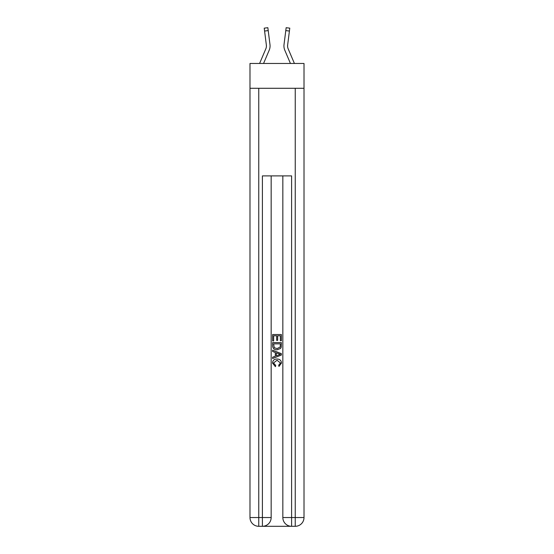 <?xml version="1.0" encoding="UTF-8"?>
<svg xmlns="http://www.w3.org/2000/svg" width="554" height="554" viewBox="0 0 554 554"><rect width="100%" height="100%" fill="white"/><g stroke="black" fill="none" stroke-linecap="round" stroke-linejoin="round"><path stroke-width="0.83" d="M304.007 88.294L304.007 63.468L249.993 63.468L249.993 88.294L304.007 88.294L304.007 517.54L295.247 517.54L295.247 88.294M263.559 63.468L269.189 50.241A10.948 10.948 0 0 0 269.978 44.576L268.212 30.595L264.59 31.052L264.223 28.157L267.845 27.7L268.212 30.595M259.591 63.468L265.83 48.807A7.299 7.299 13.2 0 0 266.412 45.961A7.299 7.299 0 0 1 265.83 48.807A7.299 7.299 0 0 0 266.412 45.961A7.299 7.299 0 0 1 265.83 48.807A7.299 7.299 0 0 0 266.412 45.961A7.299 7.299 0 0 1 265.83 48.807A7.299 7.299 0 0 0 266.412 45.961A7.299 7.299 0 0 1 265.83 48.807A7.299 7.299 0 0 0 266.356 45.033L264.59 31.052M270.054 46.481L270.068 45.947L270.054 46.481M269.923 44.14L269.978 44.576M294.409 63.468L288.17 48.807A7.299 7.299 -13.2 0 1 287.588 45.961A7.299 7.299 0 0 0 288.17 48.807A7.299 7.299 0 0 1 287.588 45.961A7.299 7.299 0 0 0 288.17 48.807A7.299 7.299 0 0 1 287.588 45.961A7.299 7.299 0 0 0 288.17 48.807A7.299 7.299 0 0 1 287.588 45.961A7.299 7.299 0 0 0 288.17 48.807A7.299 7.299 0 0 1 287.588 45.961A7.299 7.299 0 0 0 288.17 48.807A7.299 7.299 0 0 1 287.588 45.961A7.299 7.299 0 0 0 288.17 48.807A7.299 7.299 0 0 1 287.588 45.961A7.299 7.299 0 0 0 288.17 48.807A7.299 7.299 0 0 1 287.588 45.961A7.299 7.299 0 0 0 288.17 48.807A7.299 7.299 0 0 1 287.588 45.961A7.299 7.299 0 0 0 288.17 48.807A7.299 7.299 0 0 1 287.588 45.961A7.299 7.299 0 0 0 288.17 48.807A7.299 7.299 0 0 1 287.588 45.961A7.299 7.299 0 0 0 288.17 48.807A7.299 7.299 0 0 1 287.588 45.961A7.299 7.299 0 0 0 288.17 48.807A7.299 7.299 0 0 1 287.588 45.961A7.299 7.299 0 0 0 288.17 48.807A7.299 7.299 0 0 1 287.588 45.961A7.299 7.299 0 0 0 288.17 48.807A7.299 7.299 0 0 1 287.588 45.961A7.299 7.299 0 0 0 288.17 48.807A7.299 7.299 0 0 1 287.588 45.961A7.299 7.299 0 0 0 288.17 48.807A7.299 7.299 0 0 1 287.588 45.961A7.299 7.299 0 0 0 288.17 48.807A7.299 7.299 0 0 1 287.588 45.961A7.299 7.299 0 0 0 288.17 48.807A7.299 7.299 0 0 1 287.588 45.961A7.299 7.299 0 0 0 288.17 48.807A7.299 7.299 0 0 1 287.588 45.961A7.299 7.299 0 0 0 288.17 48.807A7.299 7.299 0 0 1 287.588 45.961A7.299 7.299 0 0 0 288.17 48.807A7.299 7.299 0 0 1 287.588 45.961A7.299 7.299 0 0 0 288.17 48.807A7.299 7.299 0 0 1 287.644 45.033L289.41 31.052L285.788 30.595L286.155 27.7L289.777 28.157L286.155 27.7L289.777 28.157L286.155 27.7L289.777 28.157L286.155 27.7L289.777 28.157L286.155 27.7L289.777 28.157L286.155 27.7L289.777 28.157L286.155 27.7L289.777 28.157L286.155 27.7L289.777 28.157L286.155 27.7L289.777 28.157L286.155 27.7L289.777 28.157L286.155 27.7L289.777 28.157L286.155 27.7L289.777 28.157L286.155 27.7L289.777 28.157L286.155 27.7L289.777 28.157L286.155 27.7L289.777 28.157L286.155 27.7L289.777 28.157L286.155 27.7L289.777 28.157L286.155 27.7L289.777 28.157L286.155 27.7L289.777 28.157L286.155 27.7L289.777 28.157L286.155 27.7L289.777 28.157L286.155 27.7L289.777 28.157L286.155 27.7L289.777 28.157L286.155 27.7L289.777 28.157L286.155 27.7L289.777 28.157L286.155 27.7L289.777 28.157L286.155 27.7L289.777 28.157L286.155 27.7L289.777 28.157L286.155 27.7L289.777 28.157L286.155 27.7L289.777 28.157L286.155 27.7L289.777 28.157L286.155 27.7L289.777 28.157L286.155 27.7L289.777 28.157L286.155 27.7L289.777 28.157L286.155 27.7L289.777 28.157L286.155 27.7L289.777 28.157L286.155 27.7L289.777 28.157L286.155 27.7L289.777 28.157L286.155 27.7L289.777 28.157L286.155 27.7L289.777 28.157L289.41 31.052M290.441 63.468L284.811 50.241A10.948 10.948 0 0 1 284.022 44.576L285.788 30.595M287.595 46.307L287.644 45.033L287.595 46.307M263.06 526.3L290.94 526.3M282.838 175.895L282.838 517.54A8.76 8.76 0 0 0 291.598 526.3L291.598 517.54L282.838 517.54A8.76 8.76 0 0 0 291.598 526.3L295.247 526.3L295.247 517.54L291.598 517.54L291.598 175.895L262.402 175.895L262.402 517.54L249.993 517.54L249.993 88.294M271.162 175.895L271.162 517.54A8.76 8.76 0 0 1 262.402 526.3L258.753 526.3A8.76 8.76 0 0 1 249.993 517.54A8.76 8.76 0 0 0 258.753 526.3L258.753 88.294M295.247 526.3A8.76 8.76 0 0 0 304.007 517.54A8.76 8.76 0 0 1 295.247 526.3M272.616 340.932L272.616 334.533L281.384 334.533L281.384 340.71L280.372 340.71L280.372 335.766L277.672 335.766L277.672 340.371L276.661 340.371L276.661 335.766L273.628 335.766L273.628 340.932L272.616 340.932M272.616 345.751L272.616 342.614L281.384 342.614L281.252 347.157L280.629 348.431L277.048 349.803C274.244 349.816 272.769 348.466 272.616 345.751M273.628 343.854L274.251 347.725L277.069 348.57L280.185 347.074L280.372 343.854L273.628 343.854M272.616 351.492L272.616 350.176L281.384 353.66L281.384 355.052L272.616 358.528L272.616 357.219L275.317 356.222L275.317 352.489L272.616 351.492M278.752 353.757L276.328 352.856L276.328 355.848L280.372 354.352L278.752 353.757M273.517 362.96L275.712 365.418L275.421 366.651L272.506 363.078C272.741 360.384 274.265 359.034 277.062 359.013C279.756 359.075 281.231 360.419 281.494 363.05L278.946 366.429L278.683 365.19L280.483 362.988L277.069 360.252L273.517 362.96M283.932 45.947L283.946 46.488L283.932 45.947M266.405 46.307L266.356 45.033L266.405 46.307M284.022 44.576L284.077 44.14M289.777 28.157L286.155 27.7M271.162 517.54L262.402 517.54L262.402 526.3A8.76 8.76 0 0 0 271.162 517.54M264.223 28.157L267.845 27.7"/></g></svg>
